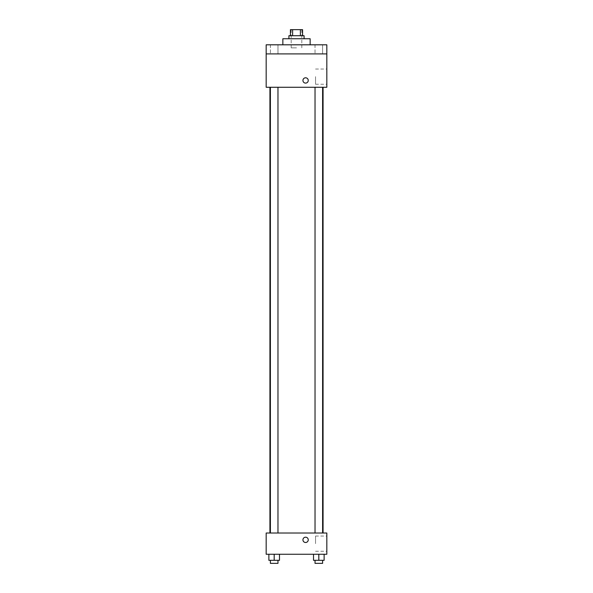 <?xml version="1.0" encoding="UTF-8"?>
<svg xmlns="http://www.w3.org/2000/svg" width="593" height="593" viewBox="0 0 593 593"><rect width="100%" height="100%" fill="white"/><g stroke="black" fill="none" stroke-linecap="round" stroke-linejoin="round"><path stroke-width="0.44" stroke-dasharray="2.96 2.22" d="M296.5 47.848L291.193 47.848L296.5 47.848M296.5 29.65L291.193 29.65L296.5 29.65M300.392 35.713L300.392 29.65L302.563 29.65L302.563 35.713L292.608 35.713L302.563 35.713M300.392 29.65L290.437 29.65L290.437 35.713L292.608 35.713L290.437 35.713M304.083 35.713L288.917 35.713M288.917 38.745L304.083 38.745L288.917 38.745M292.608 35.713L292.608 29.65M282.854 38.745L310.146 38.745M296.5 44.809L282.854 44.809L296.5 44.809M322.607 44.809L315.031 44.809L322.607 44.809L315.031 44.809L322.607 44.809L322.607 53.911L315.031 53.911L322.607 53.911L315.031 53.911L322.607 53.911L322.607 44.809M277.969 44.809L270.393 44.809L277.969 44.809L270.393 44.809L277.969 44.809L277.969 53.911L270.393 53.911L277.969 53.911L270.393 53.911L277.969 53.911L277.969 44.809M326.825 44.809L266.175 44.809L266.175 53.911L326.825 53.911L326.825 44.809M326.825 53.911L326.825 87.267L266.175 87.267L266.175 53.911L326.825 53.911L266.175 53.911M266.175 80.448L266.175 83.102L266.175 80.448M326.825 76.653L326.825 84.258L326.825 76.653M296.5 87.267L269.934 87.267L296.5 87.267M318.819 87.267L315.031 87.267L318.819 87.267M274.181 87.267L270.393 87.267L274.181 87.267M305.595 77.794A2.654 2.654 0 0 0 303.297 81.775A2.654 2.654 0 0 0 307.893 81.775A2.654 2.654 0 0 0 305.595 77.794A2.654 2.654 0 0 0 303.297 81.775A2.654 2.654 0 0 0 307.893 81.775A2.654 2.654 0 0 0 305.595 77.794M305.595 83.102A2.654 2.654 0 0 1 303.297 79.121A2.654 2.654 0 0 1 307.893 79.121A2.654 2.654 0 0 1 305.595 83.102M315.543 76.653L315.543 84.258L315.543 76.653M296.5 533.025L269.934 533.025L296.5 533.025M318.819 533.025L315.031 533.025L318.819 533.025M274.181 533.025L270.393 533.025L274.181 533.025M326.825 533.025L266.175 533.025L266.175 554.255L326.825 554.255L326.825 533.025M266.175 539.845L266.175 542.499L266.175 539.845M324.126 560.318L318.819 560.318L324.126 560.318L324.126 554.255L313.512 554.255L324.126 554.255L313.512 554.255L324.126 554.255L313.512 554.255L324.126 554.255L313.512 554.255L324.126 554.255L324.126 560.318L313.512 560.318L313.512 554.255L313.512 560.318L322.607 560.318L318.819 560.318L318.819 554.255L318.819 560.318L313.512 560.318L313.512 554.255M279.488 560.318L274.181 560.318L279.488 560.318L279.488 554.255L268.874 554.255L279.488 554.255L268.874 554.255L279.488 554.255L268.874 554.255L279.488 554.255L268.874 554.255L279.488 554.255L279.488 560.318L268.874 560.318L268.874 554.255L268.874 560.318L277.969 560.318L274.181 560.318L274.181 554.255L274.181 560.318L268.874 560.318L268.874 554.255M326.825 543.64L326.825 536.035L326.825 543.64M305.595 537.191A2.654 2.654 0 0 0 303.297 541.172A2.654 2.654 0 0 0 307.893 541.172A2.654 2.654 0 0 0 305.595 537.191A2.654 2.654 0 0 0 303.297 541.172A2.654 2.654 0 0 0 307.893 541.172A2.654 2.654 0 0 0 305.595 537.191M305.595 542.499A2.654 2.654 0 0 1 303.297 538.518A2.654 2.654 0 0 1 307.893 538.518A2.654 2.654 0 0 1 305.595 542.499M315.543 543.64L315.543 536.035L315.543 543.64M315.031 560.318L315.031 563.35L322.607 563.35L315.031 563.35L322.607 563.35L322.607 560.318L315.031 560.318L322.607 560.318M318.819 560.318L318.819 554.255M270.393 560.318L270.393 563.35L277.969 563.35L270.393 563.35L277.969 563.35L277.969 560.318L270.393 560.318L277.969 560.318M274.181 560.318L274.181 554.255M291.193 29.65L291.193 47.848M301.807 29.65L301.807 47.848M270.393 44.809L270.393 53.911L270.393 44.809M315.031 44.809L315.031 53.911L315.031 44.809M315.543 84.258L326.825 84.258M315.543 69.047L326.825 69.047M277.969 533.025L277.969 87.267M270.393 533.025L270.393 87.267M322.607 533.025L322.607 87.267M315.031 533.025L315.031 87.267M315.543 551.245L326.825 551.245M315.543 536.035L326.825 536.035"/><path stroke-width="0.89" d="M292.608 35.713L292.608 29.65L290.437 29.65L290.437 35.713M292.608 29.65L302.563 29.65L302.563 35.713M300.392 35.713L300.392 29.65M288.917 38.745L288.917 35.713L304.083 35.713L304.083 38.745M310.146 44.809L310.146 38.745L282.854 38.745L282.854 44.809M266.175 44.809L326.825 44.809L326.825 53.911L266.175 53.911L266.175 44.809M326.825 53.911L326.825 87.267L266.175 87.267L266.175 53.911M305.595 83.102A2.654 2.654 0 0 1 303.297 79.121A2.654 2.654 0 0 1 307.893 79.121A2.654 2.654 0 0 1 305.595 83.102M266.175 533.025L326.825 533.025L326.825 554.255L266.175 554.255L266.175 533.025M305.595 542.499A2.654 2.654 0 0 1 303.297 538.518A2.654 2.654 0 0 1 307.893 538.518A2.654 2.654 0 0 1 305.595 542.499M313.512 554.255L313.512 560.318L324.126 560.318L324.126 554.255L324.126 560.318M318.819 560.318L318.819 554.255M322.607 560.318L322.607 563.35L315.031 563.35L315.031 560.318M268.874 554.255L268.874 560.318L279.488 560.318L279.488 554.255L279.488 560.318M274.181 560.318L274.181 554.255M277.969 560.318L277.969 563.35L270.393 563.35L270.393 560.318M323.066 533.025L323.066 87.267M269.934 533.025L269.934 87.267M315.031 87.267L315.031 533.025M322.607 87.267L322.607 533.025M277.969 533.025L277.969 87.267M270.393 533.025L270.393 87.267"/></g></svg>
